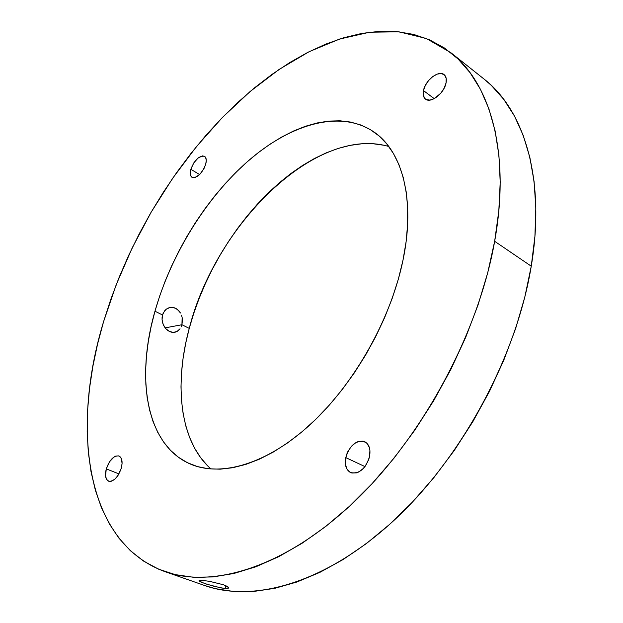 <?xml version="1.0" encoding="UTF-8"?>
<svg xmlns="http://www.w3.org/2000/svg" width="623" height="623" viewBox="0 0 623 623"><rect width="100%" height="100%" fill="white"/><g stroke="black" fill="none" stroke-linecap="round" stroke-linejoin="round"><path stroke-width="0.93" d="M182.438 319.957L181.939 324.731L165.15 327.869L181.939 324.731L182.142 317.528L182.438 319.957M181.472 315.168L182.142 317.528L181.472 315.168M179.136 311.079L180.468 312.995L177.539 309.499L175.733 308.323L179.136 311.079M171.746 307.318L175.733 308.323L173.77 307.583L169.721 307.536L171.746 307.318M167.797 308.229L169.721 307.536L166.045 309.374L167.797 308.229M164.542 310.924L166.045 309.374L163.351 312.816L162.517 314.989L164.542 310.924M199.025 580.714L202.296 580.402L209.53 581.329L223.462 584.756L227.099 586.313L228.633 588.073L225.215 588.478L225.876 585.706L225.215 588.478L220.752 587.863L206.961 584.265L200.871 582.022L199.064 580.636L202.296 580.402L209.53 581.329L223.462 584.756L228.174 587.006L228.719 587.894L228.01 588.385L225.215 588.478L218.097 587.318M106.292 468.885C109.625 459.681 113.861 455.382 119.024 455.989C122.077 457.695 122.832 461.76 121.306 468.177L118.02 475.435L114.928 479.103L111.665 481.135L110.131 481.431L108.737 481.236L106.588 479.399L105.536 475.933L106.292 468.885L109.539 461.744L114.188 456.869L115.792 456.059L118.72 455.888L120.909 457.632L122.1 463.255L121.306 468.177C117.988 477.413 113.752 481.75 108.597 481.182C105.482 479.445 104.711 475.349 106.292 468.885L118.946 473.901L106.292 468.885M190.825 169.3C194.617 159.831 199.189 155.501 204.531 156.303C206.338 157.596 206.735 160.251 205.715 164.254L204.001 168.56L199.882 174.308L195.225 177.485L193.831 177.757L191.604 177.041L190.397 174.775L190.825 169.3L193.714 163L198.122 157.969L202.584 155.875L204.842 156.529L205.613 157.455L206.283 160.36L205.715 164.254C201.914 173.762 197.351 178.123 192.024 177.345C190.171 176.036 189.774 173.35 190.825 169.3L199.625 174.565L190.825 169.3M423.469 90.584C425.26 80.351 438.701 69.807 444.074 74.604C446.115 76.294 446.769 79.074 446.045 82.945L444.16 88.17L440.819 93.193L434.247 98.652L423.469 90.584L425.338 85.452L428.616 80.523L432.806 76.536L437.307 74.082L441.434 73.545L444.557 75.025L446.185 78.327L446.045 82.945C444.308 93.271 430.773 103.784 425.486 99.088C423.375 97.367 422.698 94.532 423.469 90.584L434.215 98.668L429.831 100.101L426.187 99.524L424.824 98.489L423.282 95.155L423.469 90.584M345.742 457.601C349.799 445.196 356.154 439.908 364.805 441.723C369.182 444.269 370.763 449.183 369.571 456.472L368.684 459.665L365.662 465.638L363.645 468.177L359.004 471.86L356.558 472.865L351.902 473.021L349.869 472.172L346.777 468.808L345.337 463.683L345.306 460.709L346.629 454.471L347.922 451.449L351.551 446.146L356.091 442.47L358.505 441.427L363.139 441.146L366.963 443.288L369.377 447.555L369.922 450.297L369.571 456.472C365.545 468.909 359.23 474.274 350.609 472.569C346.084 469.983 344.457 464.999 345.742 457.601L364.969 466.596L345.742 457.601M154.971 311.204C171.169 254.309 206.423 197.32 248.927 160.306C291.323 123.728 340.54 109.313 373.901 131.936C402.24 151.015 415.72 199.601 403.003 260.157L398.362 279.12L392.21 298.37L384.625 317.637L375.692 336.669L365.53 355.196L354.277 372.975L342.089 389.749L329.139 405.316L315.62 419.466L301.703 432.043L287.592 442.906L273.466 451.963L259.511 459.135L245.875 464.392L232.722 467.733L220.192 469.181L208.401 468.769L197.452 466.58L187.43 462.702L178.404 457.227L170.429 450.265L163.538 441.941L157.759 432.385L153.102 421.709L149.575 410.051L147.16 397.536L145.852 384.282L145.626 370.428L146.46 356.076L148.321 341.349L151.171 326.351L154.971 311.204L159.69 296.003L165.274 280.848L171.691 265.842L178.879 251.077L186.807 236.647L195.404 222.652L204.632 209.18L214.421 196.323L224.724 184.167L235.478 172.805L246.615 162.323L258.054 152.822L269.728 144.38L281.565 137.091L293.464 131.04L305.332 126.305L317.091 122.972L328.617 121.103L339.815 120.784L350.57 122.061L360.748 124.974L370.249 129.568L378.94 135.861L386.704 143.835L393.417 153.484L398.969 164.737L403.252 177.539L406.18 191.783L407.668 207.342L407.652 224.046L406.103 241.724L403.003 260.157C390.948 318.836 354.526 383.597 311.072 423.788C267.516 463.979 221.43 477.234 190.747 464.213C146.171 445.484 135.518 378.597 154.971 311.204L162.517 314.989L154.971 311.204M388.783 146.491C315.254 124.982 215.091 225.549 189.244 328.399L181.939 324.731L189.244 328.399L193.722 313.431L199.087 298.534L205.302 283.784L212.311 269.3L220.075 255.165L228.532 241.467L237.643 228.306L247.339 215.768L257.572 203.939L268.264 192.904L279.369 182.765L290.801 173.599L302.49 165.5L314.35 158.538L326.304 152.814L338.258 148.399L350.103 145.369L361.745 143.796L373.076 143.742L383.978 145.26M164.877 571.603L204.819 585.565C253.997 603.072 326.499 582.801 394.328 520.065C462.001 457.414 516.599 356.037 531.255 266.192L494.654 241.296C478.526 332.923 422.254 437.315 353.802 502.208C285.186 567.203 212.988 588.766 164.877 571.603C84.775 542.345 71.232 427.822 103.535 321.787L97.538 344.153L92.85 366.441L89.51 388.503L87.594 410.214L87.165 431.42L88.287 451.963L91.013 471.666L95.397 490.348L101.494 507.807L109.344 523.842L118.97 538.217L130.386 550.716L143.578 561.097L158.522 569.134L175.141 574.593L193.356 577.256L213.027 576.937L233.983 573.464L256.014 566.72L278.863 556.619L302.241 543.17L325.813 526.412L349.23 506.491L372.118 483.612L394.094 458.069L414.778 430.22L433.818 400.496L450.881 369.369L465.693 337.355L478.028 304.99L487.716 272.804L494.654 241.296L498.805 210.948L500.207 182.189L498.922 155.376L495.09 130.822L488.884 108.768L480.489 89.377L470.131 72.759L458.045 58.975L444.464 48.018L429.613 39.864L413.727 34.429L397.022 31.625L379.687 31.321L361.916 33.401L343.888 37.707L325.743 44.108L307.637 52.449L289.687 62.588L272.002 74.378L254.698 87.687L237.854 102.382L221.562 118.331L205.894 135.409L190.918 153.499L176.706 172.501L163.319 192.297L150.805 212.77L139.241 233.835L128.673 255.375L119.157 277.282L110.762 299.461L103.535 321.787L116.306 284.454L132.271 247.752L151.14 212.202L172.641 178.303L196.51 146.537L222.434 117.428L250.111 91.519L279.151 69.402L309.117 51.701L339.496 39.078L369.665 32.217L398.884 31.804L426.28 38.47L450.896 52.721C490.021 82.812 510.79 152.113 494.654 241.296L531.255 266.192L534.916 236.405L535.835 208.098L534.098 181.636L529.838 157.323L523.227 135.393L514.458 116.034L503.758 99.353L491.345 85.413L483.861 78.903M204.624 585.495L215.293 588.642L233.812 591.5L253.717 591.445L274.844 588.314L296.976 581.983L319.848 572.381L343.164 559.509L366.604 543.404L389.819 524.2L412.418 502.099L434.052 477.382L454.338 450.382L472.927 421.53L489.522 391.267L503.828 360.094L515.649 328.516L524.823 297.054L531.255 266.192C545.95 178.77 523.99 109.835 484.032 79.043L450.896 52.721M207.903 466.129L200.731 457.804L194.656 448.272L189.696 437.658L185.849 426.077L183.131 413.672L181.519 400.55L180.989 386.836L181.534 372.655L183.107 358.116L185.693 343.328L189.244 328.399C173.778 385.1 179.852 441.637 211.002 469.018M181.145 326.896L181.939 324.731L181.145 326.896M178.653 330.322L180.039 328.78L177.033 331.467L178.653 330.322M175.219 332.168L177.033 331.467L173.303 332.402L175.219 332.168M171.325 332.152L173.303 332.402L169.37 331.428L171.325 332.152M167.517 330.268L169.37 331.428L165.835 328.695L167.517 330.268M164.394 326.795L165.835 328.695L163.249 324.614L164.394 326.795M162.463 322.255L163.249 324.614L162.073 319.801L162.463 322.255M162.089 317.341L162.073 319.801L162.517 314.989L162.089 317.341M215.293 586.656L204.562 583.463L199.111 580.979"/></g></svg>
